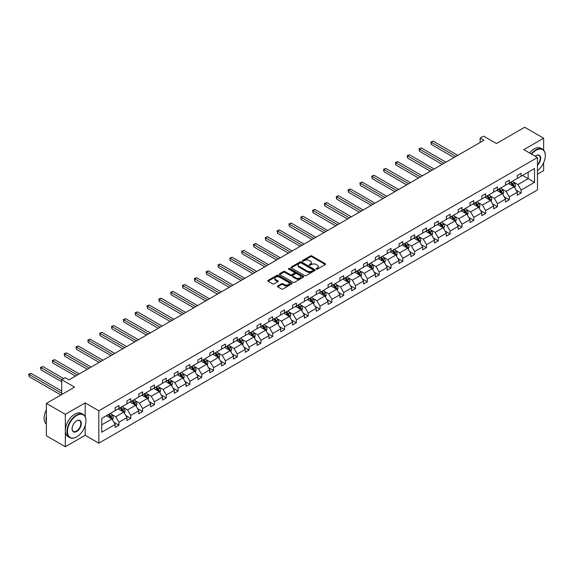 <?xml version="1.0" encoding="UTF-8"?>
<svg xmlns="http://www.w3.org/2000/svg" width="574" height="574" viewBox="0 0 574 574"><rect width="100%" height="100%" fill="white"/><g stroke="black" fill="none" stroke-linecap="round" stroke-linejoin="round"><path stroke-width="0.86" d="M316.331 269.106A0.739 0.423 0 0 0 317.379 269.106L325.286 264.542A1.055 0.61 0 0 0 325.594 264.112A1.055 0.61 0 0 0 325.286 263.681L311.89 255.947A1.055 0.61 0 0 0 310.398 255.947L302.491 260.517A0.739 0.423 0 0 0 303.531 261.113L304.557 260.524A3.365 1.944 0 0 1 309.321 260.524L310.434 261.17A3.365 1.944 0 0 1 311.424 262.548A3.365 1.944 0 0 1 310.434 263.918L309.415 264.514A0.739 0.423 0 0 0 310.455 265.109L311.481 264.521A3.365 1.944 0 0 1 316.238 264.521L317.357 265.166A3.365 1.944 0 0 1 318.348 266.544A3.365 1.944 0 0 1 317.357 267.914L316.331 268.503A0.739 0.423 0 0 0 316.331 269.106L316.331 268.503M543.635 150.13L543.635 138.205L524.679 127.263L496.467 143.543L483.581 136.103L480.129 138.097L480.129 142.474M537.451 174.166L543.635 170.6L543.635 162.707M85.167 416.631L85.167 402.898L65.336 414.342L65.336 446.737L46.379 435.795L46.379 403.4L74.591 387.113L61.698 379.672L61.698 394.56M65.336 414.342L46.379 403.4M277.723 285.938A1.055 0.61 0 0 0 277.421 286.369A1.055 0.61 0 0 0 277.723 286.799L281.482 288.973A1.055 0.61 0 0 0 282.975 288.973L291.757 283.9A1.055 0.61 0 0 0 292.066 283.47A1.055 0.61 0 0 0 291.757 283.039L278.361 275.305A1.055 0.61 0 0 0 276.869 275.305L268.087 280.377A1.055 0.61 0 0 0 267.778 280.808A1.055 0.61 0 0 0 268.087 281.238L272.628 283.857A1.055 0.61 0 0 0 274.114 283.857L277.873 281.691A1.055 0.61 0 0 0 278.182 281.26A1.055 0.61 0 0 0 277.873 280.829L275.62 279.531A2.813 1.629 0 0 1 274.803 278.376A2.813 1.629 0 0 1 276.539 276.876A2.813 1.629 0 0 1 279.603 277.228L288.428 282.322A2.813 1.629 0 0 1 289.253 283.47A2.813 1.629 0 0 1 287.509 284.969A2.813 1.629 0 0 1 284.446 284.618L282.975 283.771A1.055 0.61 0 0 0 281.482 283.771L277.723 285.938L277.723 286.799M61.698 379.672L65.149 377.685L68.937 379.873L483.918 140.286L480.129 138.097M85.167 402.898L98.814 410.776L537.451 157.534L537.451 189.929L98.814 443.171L98.814 410.776M543.635 138.205L523.804 149.649L537.451 157.534M304.629 275.606A1.055 0.61 0 0 0 306.121 275.606L314.904 270.533A1.055 0.61 0 0 0 315.212 270.11A1.055 0.61 0 0 0 314.904 269.68L301.508 261.945A1.055 0.61 0 0 0 300.015 261.945L291.233 267.01A1.055 0.61 0 0 0 290.925 267.441A1.055 0.61 0 0 0 291.233 267.871L304.629 275.606M288.959 269.271A0.739 0.423 0 0 1 289.712 269.371L289.712 268.496L303.33 276.359A1.055 0.61 0 0 1 303.639 276.79A1.055 0.61 0 0 1 303.33 277.22L294.548 282.286A1.055 0.61 0 0 1 293.056 282.286L279.66 274.551L279.66 273.698A1.055 0.61 0 0 0 279.351 274.128A1.055 0.61 0 0 0 279.66 274.551M279.66 273.698L283.42 271.524A1.055 0.61 0 0 1 284.905 271.524L290.344 274.659A1.055 0.61 0 0 0 291.829 274.659L294.326 273.224A1.055 0.61 0 0 0 294.634 272.793A1.055 0.61 0 0 0 294.326 272.363L288.665 269.098A0.739 0.423 0 0 1 289.712 268.496M101.734 418.374L115.152 410.625L115.152 407.691L118.947 405.502L118.947 408.437L126.983 403.795L126.983 400.86L130.772 398.672L130.772 401.606L138.808 396.964L138.808 394.029L142.603 391.841L142.603 394.776L150.639 390.133L150.639 387.206L154.428 385.018L154.428 387.945L162.471 383.31L162.471 380.375L166.259 378.187L166.259 381.122L174.295 376.479L174.295 373.545L178.091 371.356L178.091 374.291L186.127 369.649L186.127 366.714L189.915 364.526L189.915 367.46L197.951 362.818L197.951 359.891L201.747 357.695L201.747 360.63L209.783 355.995L209.783 353.06L213.571 350.872L213.571 353.799L221.607 349.164L221.607 346.23L225.403 344.041L225.403 346.976L233.439 342.334L233.439 339.399L237.227 337.211L237.227 340.145L245.27 335.503L245.27 332.568L249.059 330.38L249.059 333.315L257.095 328.672L257.095 325.745L260.883 323.549L260.883 326.484L268.926 321.849L268.926 318.914L272.715 316.726L272.715 319.653L280.751 315.018L280.751 312.084L284.546 309.895L284.546 312.83L292.582 308.188L292.582 305.253L296.371 303.065L296.371 305.999L304.407 301.357L304.407 298.423L308.202 296.234L308.202 299.169L316.238 294.527L316.238 291.599L320.027 289.411L320.027 292.338L328.063 287.703L328.063 284.769L331.858 282.58L331.858 285.515L339.894 280.873L339.894 277.938L343.683 275.75L343.683 278.684L351.726 274.042L351.726 271.107L355.514 268.919L355.514 271.854L363.55 267.211L363.55 264.277L367.346 262.088L367.346 265.023L375.382 260.381L375.382 257.453L379.17 255.265L379.17 258.192L387.206 253.557L387.206 250.623L391.002 248.434L391.002 251.369L399.038 246.727L399.038 243.792L402.826 241.604L402.826 244.538L410.862 239.896L410.862 236.962L414.658 234.773L414.658 237.708L422.694 233.066L422.694 230.131L426.482 227.943L426.482 230.877L434.525 226.235L434.525 223.308L438.314 221.119L438.314 224.047L446.35 219.412L446.35 216.477L450.145 214.289L450.145 217.223L458.181 212.581L458.181 209.646L461.97 207.458L461.97 210.393L470.006 205.75L470.006 202.816L473.801 200.627L473.801 203.562L481.837 198.92L481.837 195.992L485.626 193.797L485.626 196.731L493.662 192.096L493.662 189.162L497.457 186.973L497.457 189.901L505.493 185.266L505.493 182.331L509.281 180.143L509.281 183.077L517.325 178.435L517.325 175.501L521.113 173.312L521.113 176.247L534.53 168.498L534.53 182.331L521.113 190.08L521.113 193.015L517.325 195.203L517.325 192.268L509.281 196.911L509.281 199.838L505.493 202.034L505.493 199.099L497.457 203.734L497.457 206.669L493.662 208.857L493.662 205.93L485.626 210.565L485.626 213.499L481.837 215.688L481.837 212.753L473.801 217.395L473.801 220.33L470.006 222.518L470.006 219.584L461.97 224.226L461.97 227.161L458.181 229.349L458.181 226.414L450.145 231.057L450.145 233.984L446.35 236.179L446.35 233.245L438.314 237.88L438.314 240.815L434.525 243.003L434.525 240.076L426.482 244.711L426.482 247.645L422.694 249.834L422.694 246.899L414.658 251.541L414.658 254.476L410.862 256.664L410.862 253.73L402.826 258.372L402.826 261.306L399.038 263.495L399.038 260.56L391.002 265.202L391.002 268.13L387.206 270.318L387.206 267.391L379.17 272.026L379.17 274.96L375.382 277.149L375.382 274.214L367.346 278.856L367.346 281.791L363.55 283.979L363.55 281.045L355.514 285.687L355.514 288.622L351.726 290.81L351.726 287.875L343.683 292.518L343.683 295.452L339.894 297.641L339.894 294.706L331.858 299.348L331.858 302.276L328.063 304.464L328.063 301.537L320.027 306.172L320.027 309.106L316.238 311.295L316.238 308.36L308.202 313.002L308.202 315.937L304.407 318.125L304.407 315.191L296.371 319.833L296.371 322.767L292.582 324.956L292.582 322.021L284.546 326.663L284.546 329.598L280.751 331.786L280.751 328.852L272.715 333.494L272.715 336.421L268.926 338.61L268.926 335.682L260.883 340.317L260.883 343.252L257.095 345.44L257.095 342.506L249.059 347.148L249.059 350.083L245.27 352.271L245.27 349.336L237.227 353.979L237.227 356.913L233.439 359.102L233.439 356.167L225.403 360.809L225.403 363.737L221.607 365.932L221.607 362.998L213.571 367.633L213.571 370.567L209.783 372.756L209.783 369.828L201.747 374.463L201.747 377.398L197.951 379.586L197.951 376.652L189.915 381.294L189.915 384.228L186.127 386.417L186.127 383.482L178.091 388.124L178.091 391.059L174.295 393.247L174.295 390.313L166.259 394.955L166.259 397.882L162.471 400.071L162.471 397.143L154.428 401.778L154.428 404.713L150.639 406.901L150.639 403.967L142.603 408.609L142.603 411.544L138.808 413.732L138.808 410.797L130.772 415.44L130.772 418.374L126.983 420.563L126.983 417.628L118.947 422.27L118.947 425.205L115.152 427.393L115.152 424.459L101.734 432.208L101.734 418.374M118.187 408.875L123.797 412.11L115.761 416.753L111.37 414.22M115.761 416.753L118.947 422.27M123.797 412.11L126.983 417.628M115.152 409.922L115.761 410.274L118.947 408.437M130.018 402.044L135.629 405.28L127.586 409.922L123.202 407.389M127.586 409.922L130.772 415.44M135.629 405.28L138.808 410.797M126.983 403.091L127.586 403.443L130.772 401.606M141.843 395.213L147.453 398.456L139.417 403.091L135.026 400.559M139.417 403.091L142.603 408.609M147.453 398.456L150.639 403.967M138.808 396.268L139.417 396.612L142.603 394.776M153.674 388.383L159.285 391.626L151.249 396.268L146.858 393.735M151.249 396.268L154.428 401.778M159.285 391.626L162.471 397.143M150.639 389.437L151.249 389.789L154.428 387.945M165.499 381.559L171.109 384.795L163.073 389.437L158.682 386.905M163.073 389.437L166.259 394.955M171.109 384.795L174.295 390.313M162.471 382.607L163.073 382.958L166.259 381.122M177.33 374.729L182.941 377.965L174.905 382.607L170.514 380.074M174.905 382.607L178.091 388.124M182.941 377.965L186.127 383.482M174.295 375.776L174.905 376.128L178.091 374.291M189.155 367.898L194.765 371.141L186.729 375.776L182.345 373.244M186.729 375.776L189.915 381.294M194.765 371.141L197.951 376.652M186.127 368.946L186.729 369.297L189.915 367.46M200.986 361.068L206.597 364.311L198.561 368.946L194.17 366.413M198.561 368.946L201.747 374.463M206.597 364.311L209.783 369.828M197.951 362.122L198.561 362.467L201.747 360.63M212.818 354.237L218.429 357.48L210.385 362.122L206.001 359.589M210.385 362.122L213.571 367.633M218.429 357.48L221.607 362.998M209.783 355.292L210.385 355.643L213.571 353.799M224.642 347.413L230.253 350.649L222.217 355.292L217.826 352.759M222.217 355.292L225.403 360.809M230.253 350.649L233.439 356.167M221.607 348.461L222.217 348.813L225.403 346.976M236.474 340.583L242.084 343.819L234.048 348.461L229.657 345.928M234.048 348.461L237.227 353.979M242.084 343.819L245.27 349.336M233.439 341.63L234.048 341.982L237.227 340.145M248.298 333.752L253.909 336.995L245.873 341.63L241.482 339.098M245.873 341.63L249.059 347.148M253.909 336.995L257.095 342.506M245.27 334.807L245.873 335.151L249.059 333.315M260.13 326.922L265.74 330.165L257.704 334.807L253.313 332.267M257.704 334.807L260.883 340.317M265.74 330.165L268.926 335.682M257.095 327.976L257.704 328.328L260.883 326.484M271.954 320.098L277.565 323.334L269.529 327.976L265.145 325.444M269.529 327.976L272.715 333.494M277.565 323.334L280.751 328.852M268.926 321.146L269.529 321.497L272.715 319.653M283.786 313.268L289.396 316.504L281.36 321.146L276.969 318.613M281.36 321.146L284.546 326.663M289.396 316.504L292.582 322.021M280.751 314.315L281.36 314.667L284.546 312.83M295.61 306.437L301.228 309.673L293.185 314.315L288.801 311.782M293.185 314.315L296.371 319.833M301.228 309.673L304.407 315.191M292.582 307.485L293.185 307.836L296.371 305.999M307.442 299.606L313.052 302.85L305.016 307.485L300.625 304.952M305.016 307.485L308.202 313.002M313.052 302.85L316.238 308.36M304.407 300.661L305.016 301.006L308.202 299.169M319.273 292.776L324.884 296.019L316.841 300.661L312.457 298.121M316.841 300.661L320.027 306.172M324.884 296.019L328.063 301.537M316.238 293.831L316.841 294.182L320.027 292.338M331.098 285.952L336.708 289.188L328.672 293.831L324.281 291.298M328.672 293.831L331.858 299.348M336.708 289.188L339.894 294.706M328.063 287L328.672 287.352L331.858 285.515M342.929 279.122L348.54 282.358L340.504 287L336.113 284.467M340.504 287L343.683 292.518M348.54 282.358L351.726 287.875M339.894 280.169L340.504 280.521L343.683 278.684M354.754 272.291L360.364 275.527L352.328 280.169L347.937 277.637M352.328 280.169L355.514 285.687M360.364 275.527L363.55 281.045M351.726 273.339L352.328 273.69L355.514 271.854M366.585 265.461L372.196 268.704L364.16 273.339L359.769 270.806M364.16 273.339L367.346 278.856M372.196 268.704L375.382 274.214M363.55 266.515L364.16 266.86L367.346 265.023M378.409 258.63L384.02 261.873L375.984 266.515L371.6 263.975M375.984 266.515L379.17 272.026M384.02 261.873L387.206 267.391M375.382 259.685L375.984 260.036L379.17 258.192M390.241 251.807L395.852 255.043L387.816 259.685L383.425 257.152M387.816 259.685L391.002 265.202M395.852 255.043L399.038 260.56M387.206 252.854L387.816 253.206L391.002 251.369M402.073 244.976L407.684 248.212L399.64 252.854L395.256 250.321M399.64 252.854L402.826 258.372M407.684 248.212L410.862 253.73M399.038 246.024L399.64 246.375L402.826 244.538M413.897 238.145L419.508 241.389L411.472 246.024L407.081 243.491M411.472 246.024L414.658 251.541M419.508 241.389L422.694 246.899M410.862 239.193L411.472 239.545L414.658 237.708M425.729 231.315L431.339 234.558L423.303 239.193L418.912 236.66M423.303 239.193L426.482 244.711M431.339 234.558L434.525 240.076M422.694 232.37L423.303 232.714L426.482 230.877M437.553 224.484L443.164 227.727L435.128 232.37L430.737 229.837M435.128 232.37L438.314 237.88M443.164 227.727L446.35 233.245M434.525 225.539L435.128 225.891L438.314 224.047M449.385 217.661L454.995 220.897L446.959 225.539L442.568 223.006M446.959 225.539L450.145 231.057M454.995 220.897L458.181 226.414M446.35 218.708L446.959 219.06L450.145 217.223M461.209 210.83L466.82 214.066L458.784 218.708L454.4 216.176M458.784 218.708L461.97 224.226M466.82 214.066L470.006 219.584M458.181 211.878L458.784 212.229L461.97 210.393M473.041 204L478.651 207.243L470.615 211.878L466.224 209.345M470.615 211.878L473.801 217.395M478.651 207.243L481.837 212.753M470.006 205.054L470.615 205.399L473.801 203.562M484.872 197.169L490.483 200.412L482.44 205.054L478.056 202.514M482.44 205.054L485.626 210.565M490.483 200.412L493.662 205.93M481.837 198.224L482.44 198.575L485.626 196.731M496.697 190.346L502.307 193.582L494.271 198.224L489.88 195.691M494.271 198.224L497.457 203.734M502.307 193.582L505.493 199.099M493.662 191.393L494.271 191.745L497.457 189.901M508.528 183.515L514.139 186.751L506.096 191.393L501.712 188.86M506.096 191.393L509.281 196.911M514.139 186.751L517.325 192.268M505.493 184.563L506.096 184.914L509.281 183.077M522.555 175.414L528.166 178.65L517.927 184.563L513.536 182.03M517.927 184.563L521.113 190.08M534.53 182.331L528.166 178.65L528.166 172.171L534.53 168.498M65.336 446.737L85.167 435.293L98.814 443.171M517.325 177.732L517.927 178.083L521.113 176.247M101.734 424.853L111.966 418.941L106.355 415.705M111.966 418.941L115.152 424.459M516.069 190.102L521.113 193.015M504.245 196.932L509.281 199.838M492.413 203.763L497.457 206.669M480.582 210.586L485.626 213.499M468.757 217.417L473.801 220.33M456.926 224.247L461.97 227.161M445.101 231.078L450.145 233.984M433.27 237.909L438.314 240.815M421.445 244.732L426.482 247.645M409.614 251.563L414.658 254.476M397.789 258.393L402.826 261.306M385.958 265.224L391.002 268.13M374.126 272.047L379.17 274.96M362.302 278.878L367.346 281.791M350.47 285.709L355.514 288.622M338.646 292.539L343.683 295.452M326.814 299.37L331.858 302.276M314.99 306.193L320.027 309.106M303.158 313.024L308.202 315.937M291.327 319.854L296.371 322.767M279.502 326.685L284.546 329.598M267.671 333.516L272.715 336.421M255.846 340.339L260.883 343.252M244.015 347.17L249.059 350.083M232.19 354L237.227 356.913M220.359 360.831L225.403 363.737M208.527 367.661L213.571 370.567M196.703 374.485L201.747 377.398M184.871 381.315L189.915 384.228M173.047 388.146L178.091 391.059M161.215 394.977L166.259 397.882M149.391 401.8L154.428 404.713M137.559 408.631L142.603 411.544M125.735 415.461L130.772 418.374M113.903 422.292L118.947 425.205M85.167 435.293L85.167 425.621M316.626 269.213L317.357 268.79A3.365 1.944 0 0 0 318.348 267.419L318.348 266.544M311.424 262.548L311.424 263.423A3.365 1.944 0 0 1 310.434 264.793L309.709 265.217M325.286 263.681L325.286 264.542L311.89 256.822A1.055 0.61 0 0 0 310.398 256.822L302.785 261.22M314.889 270.548L301.508 262.82A1.055 0.61 0 0 0 300.015 262.82L291.248 267.879L291.233 267.01M313.038 270.411A0.739 0.423 0 0 0 313.038 269.809L301.285 263.014A0.739 0.423 0 0 0 300.238 263.014L299.162 263.638A3.365 1.944 0 0 0 298.171 265.016A3.365 1.944 0 0 0 299.162 266.393L307.198 271.028A3.365 1.944 0 0 0 311.962 271.028L313.038 270.411L313.038 271.287A0.739 0.423 0 0 0 313.261 270.985L313.261 270.11M298.171 265.016L298.171 265.891A3.365 1.944 0 0 0 299.162 267.269L299.162 266.393M313.038 271.287L311.962 271.904A3.365 1.944 0 0 1 307.198 271.904L299.162 267.269M279.674 274.566L283.42 272.399L283.42 271.524M294.634 272.793L294.634 273.669A1.055 0.61 0 0 1 294.326 274.099L291.829 275.534A1.055 0.61 0 0 1 290.344 275.534L284.905 272.399A1.055 0.61 0 0 0 283.42 272.399M289.712 269.371L303.316 277.228M295.976 277.916A2.813 1.629 0 0 0 299.047 278.268A2.813 1.629 0 0 0 300.783 276.768A2.813 1.629 0 0 0 299.958 275.62L296.851 273.827A1.055 0.61 0 0 0 295.366 273.827L292.869 275.262A1.055 0.61 0 0 0 292.561 275.692A1.055 0.61 0 0 0 292.869 276.123L295.976 277.916L295.976 278.792A2.813 1.629 0 0 0 299.047 279.143A2.813 1.629 0 0 0 300.783 277.644L300.783 276.768M292.561 275.692L292.561 276.568A1.055 0.61 0 0 0 292.869 276.998L292.869 276.123M295.976 278.792L292.869 276.998M289.253 283.47L289.253 284.345A2.813 1.629 0 0 1 287.509 285.845A2.813 1.629 0 0 1 284.446 285.493L282.975 284.647A1.055 0.61 0 0 0 281.482 284.647L277.737 286.806M274.803 278.376L274.803 279.251A2.813 1.629 0 0 0 275.62 280.406L275.62 279.531M277.859 281.698L275.62 280.406M291.743 283.908L278.361 276.18A1.055 0.61 0 0 0 276.869 276.18L268.101 281.246M514.713 187.748L515.409 185.739A2.841 1.643 -120 0 0 514.505 183.314L512.804 181.047M509.748 184.218L509.009 183.235M457.801 155.367L433.183 141.154L431.282 142.244L431.282 144.433L454.005 157.556M513.716 186.507L513.874 185.861A2.841 1.643 -120 0 0 513.063 184.146L511.362 181.879M510.652 182.288L512.525 184.785A1.449 0.832 60 0 1 512.783 185.23L513.874 185.861M510.451 182.403L512.151 184.677A2.841 1.643 60 0 1 512.862 186.019M431.282 144.433L430.866 142.008L455.907 156.458M430.866 142.008L433.183 141.154M537.451 170.715A13.08 7.555 120 0 0 545.3 155.626A13.08 7.555 120 0 0 536.051 150.288A13.08 7.555 120 0 0 531.61 154.162M531.215 153.932A13.403 7.742 -60 0 1 535.822 149.893A13.403 7.742 -60 0 1 542.523 149.226A13.403 7.742 -60 0 1 545.3 155.367A13.403 7.742 -60 0 1 545.3 155.497M535.183 156.221A6.544 3.774 -60 0 1 536.051 155.626L536.051 155.626A6.544 3.774 -60 0 1 540.622 157.513A6.544 3.774 -60 0 1 537.451 165.247M529.551 152.971A13.403 7.742 -60 0 1 534.157 148.931A13.403 7.742 -60 0 1 540.859 148.264L542.523 149.226M537.451 164.609A6.221 3.588 120 0 0 538.929 155.454A6.221 3.588 120 0 0 535.937 155.698M76.486 436.979L76.708 436.843A13.08 7.555 120 0 0 85.964 420.821A13.08 7.555 120 0 0 76.708 415.483A13.08 7.555 120 0 0 67.459 431.505A13.08 7.555 120 0 0 76.708 436.843L76.486 436.979A13.403 7.742 -60 0 1 69.784 437.639A13.403 7.742 -60 0 1 67.725 426.898A13.403 7.742 -60 0 1 76.486 415.088A13.403 7.742 -60 0 1 83.187 414.428A13.403 7.742 -60 0 1 85.964 420.563A13.403 7.742 -60 0 1 85.964 420.692M76.708 431.505A6.544 3.774 -60 0 1 72.087 428.835A6.544 3.774 -60 0 1 76.708 420.821L76.708 420.821A6.544 3.774 -60 0 1 81.336 423.497A6.544 3.774 -60 0 1 76.708 431.505M72.087 428.699A6.221 3.588 120 0 0 73.372 431.418A6.221 3.588 120 0 0 76.486 431.11A6.221 3.588 120 0 0 80.547 425.628A6.221 3.588 120 0 0 79.592 420.649A6.221 3.588 120 0 0 76.593 420.893M69.784 437.639L68.112 436.678A13.403 7.742 -60 0 1 66.06 425.937A13.403 7.742 -60 0 1 74.814 414.127A13.403 7.742 -60 0 1 81.515 413.459L83.187 414.428M46.379 422.227A13.403 7.742 -60 0 1 46.379 416.093M46.379 424.086A13.403 7.742 -60 0 1 46.379 409.858M502.881 194.579L503.585 192.563A2.841 1.643 -120 0 0 502.673 190.145L500.973 187.87M497.916 191.049L497.184 190.066M445.969 162.191L421.352 147.977L419.458 149.075L419.458 151.263L442.181 164.379M501.891 193.338L502.049 192.685A2.841 1.643 -120 0 0 501.231 190.977L499.531 188.703M498.82 189.119L500.693 191.616A1.449 0.832 60 0 1 500.959 192.06L502.049 192.685M498.619 189.233L500.327 191.501A2.841 1.643 60 0 1 501.03 192.842M419.458 151.263L419.042 148.831L444.075 163.289M419.042 148.831L421.352 147.977M491.057 201.409L491.753 199.393A2.841 1.643 -120 0 0 490.849 196.975L489.141 194.701M486.092 197.879L485.353 196.889M434.145 169.021L409.52 154.808L407.626 155.906L407.626 158.094L430.349 171.21M490.06 200.168L490.218 199.515A2.841 1.643 -120 0 0 489.407 197.808L487.706 195.533M486.989 195.942L488.869 198.446A1.449 0.832 60 0 1 489.127 198.884L490.218 199.515M486.795 196.057L488.496 198.331A2.841 1.643 60 0 1 489.206 199.673M407.626 158.094L407.21 155.662L432.244 170.119M407.21 155.662L409.52 154.808M479.225 208.24L479.921 206.224A2.841 1.643 -120 0 0 479.017 203.806L477.317 201.531M474.26 204.703L473.521 203.72M422.313 175.852L397.696 161.638L395.802 162.729L395.802 164.925L418.525 178.04M478.235 206.999L478.393 206.346A2.841 1.643 -120 0 0 477.575 204.638L475.875 202.364M475.164 202.773L477.037 205.277A1.449 0.832 60 0 1 477.303 205.714L478.393 206.346M474.963 202.887L476.664 205.162A2.841 1.643 60 0 1 477.374 206.504M395.802 164.925L395.386 162.492L420.419 176.95M395.386 162.492L397.696 161.638M467.401 215.063L468.097 213.054A2.841 1.643 -120 0 0 467.193 210.636L465.485 208.362M462.436 211.533L461.697 210.55M410.489 182.683L385.864 168.469L383.97 169.56L383.97 171.748L406.693 184.871M466.404 213.829L466.562 213.176A2.841 1.643 -120 0 0 465.751 211.462L464.043 209.194M463.333 209.603L465.205 212.107A1.449 0.832 60 0 1 465.471 212.545L466.562 213.176M463.139 209.718L464.84 211.993A2.841 1.643 60 0 1 465.55 213.334M383.97 171.748L383.554 169.323L408.588 183.773M383.554 169.323L385.864 168.469M455.569 221.894L456.265 219.885A2.841 1.643 -120 0 0 455.361 217.46L453.661 215.193M450.604 218.364L449.865 217.381M398.657 189.513L374.04 175.3L372.139 176.39L372.139 178.579L394.869 191.702M454.572 220.653L454.737 220A2.841 1.643 -120 0 0 453.919 218.292L452.219 216.025M451.508 216.434L453.381 218.931A1.449 0.832 60 0 1 453.639 219.376L454.737 220M451.308 216.549L453.008 218.816A2.841 1.643 60 0 1 453.718 220.165M372.139 178.579L371.722 176.153L396.763 190.604M371.722 176.153L374.04 175.3M443.745 228.725L444.441 226.708A2.841 1.643 -120 0 0 443.53 224.291L441.829 222.016M438.78 225.195L438.041 224.204M386.826 196.337L362.208 182.123L360.314 183.221L360.314 185.409L383.037 198.525M442.748 227.483L442.906 226.83A2.841 1.643 -120 0 0 442.095 225.123L440.387 222.848M439.677 223.264L441.55 225.761A1.449 0.832 60 0 1 441.815 226.199L442.906 226.83M439.483 223.379L441.184 225.647A2.841 1.643 60 0 1 441.887 226.988M360.314 185.409L359.898 182.977L384.932 197.434M359.898 182.977L362.208 182.123M431.913 235.555L432.609 233.539A2.841 1.643 -120 0 0 431.705 231.121L430.005 228.847M426.948 232.025L426.209 231.035M375.001 203.167L350.384 188.954L348.483 190.051L348.483 192.24L371.206 205.356M430.916 234.314L431.074 233.661A2.841 1.643 -120 0 0 430.263 231.953L428.563 229.679M427.852 230.088L429.725 232.592A1.449 0.832 60 0 1 429.983 233.03L431.074 233.661M427.652 230.203L429.352 232.477A2.841 1.643 60 0 1 430.062 233.819M348.483 192.24L348.066 189.807L373.107 204.265M348.066 189.807L350.384 188.954M420.082 242.386L420.785 240.37A2.841 1.643 -120 0 0 419.874 237.952L418.173 235.677M415.117 238.849L414.385 237.866M363.17 209.998L338.552 195.784L336.658 196.875L336.658 199.07L359.381 212.186M419.092 241.145L419.25 240.492A2.841 1.643 -120 0 0 418.432 238.784L416.731 236.51M416.021 236.918L417.894 239.423A1.449 0.832 60 0 1 418.159 239.86L419.25 240.492M415.82 237.033L417.528 239.308A2.841 1.643 60 0 1 418.231 240.649M336.658 199.07L336.242 196.638L361.276 211.089M336.242 196.638L338.552 195.784M408.257 249.209L408.953 247.2A2.841 1.643 -120 0 0 408.049 244.782L406.342 242.508M403.292 245.679L402.553 244.696M351.345 216.828L326.721 202.615L324.827 203.705L324.827 205.894L347.55 219.017M407.26 247.975L407.418 247.322A2.841 1.643 -120 0 0 406.607 245.607L404.907 243.34M404.189 243.749L406.069 246.253A1.449 0.832 60 0 1 406.327 246.691L407.418 247.322M403.996 243.864L405.696 246.138A2.841 1.643 60 0 1 406.406 247.48M324.827 205.894L324.41 203.469L349.451 217.919M324.41 203.469L326.721 202.615M396.426 256.04L397.129 254.031A2.841 1.643 -120 0 0 396.218 251.606L394.517 249.338M391.461 252.51L390.722 251.527M339.514 223.659L314.896 209.438L313.002 210.536L313.002 212.724L335.725 225.847M395.436 254.799L395.594 254.146A2.841 1.643 -120 0 0 394.776 252.438L393.075 250.171M392.365 250.58L394.238 253.077A1.449 0.832 60 0 1 394.503 253.521L395.594 254.146M392.164 250.695L393.872 252.962A2.841 1.643 60 0 1 394.575 254.304M313.002 212.724L312.586 210.292L337.62 224.75M312.586 210.292L314.896 209.438M384.602 262.87L385.298 260.854A2.841 1.643 -120 0 0 384.393 258.436L382.686 256.162M379.636 259.34L378.897 258.35M327.689 230.483L303.065 216.269L301.171 217.367L301.171 219.555L323.894 232.671M383.604 261.629L383.762 260.976A2.841 1.643 -120 0 0 382.951 259.269L381.251 256.994M380.533 257.41L382.406 259.907A1.449 0.832 60 0 1 382.671 260.345L383.762 260.976M380.34 257.525L382.04 259.792A2.841 1.643 60 0 1 382.75 261.134M301.171 219.555L300.754 217.123L325.788 231.58M300.754 217.123L303.065 216.269M372.77 269.701L373.466 267.685A2.841 1.643 -120 0 0 372.562 265.267L370.861 262.992M367.805 266.171L367.066 265.181M315.858 237.313L291.24 223.099L289.346 224.197L289.346 226.386L312.069 239.502M371.773 268.46L371.938 267.807A2.841 1.643 -120 0 0 371.12 266.099L369.419 263.825M368.709 264.234L370.582 266.738A1.449 0.832 60 0 1 370.847 267.175L371.938 267.807M368.508 264.349L370.208 266.623A2.841 1.643 60 0 1 370.919 267.965M289.346 226.386L288.923 223.953L313.964 238.411M288.923 223.953L291.24 223.099M360.946 276.532L361.642 274.516A2.841 1.643 -120 0 0 360.73 272.098L359.03 269.823M355.98 272.994L355.241 272.011M304.026 244.144L279.409 229.93L277.515 231.021L277.515 233.209L300.238 246.332M359.948 275.29L360.106 274.637A2.841 1.643 -120 0 0 359.295 272.93L357.588 270.655M356.877 271.064L358.75 273.568A1.449 0.832 60 0 1 359.015 274.006L360.106 274.637M356.684 271.179L358.384 273.454A2.841 1.643 60 0 1 359.094 274.795M277.515 233.209L277.099 230.784L302.132 245.234M277.099 230.784L279.409 229.93M349.114 283.355L349.81 281.346A2.841 1.643 -120 0 0 348.906 278.921L347.205 276.654M344.149 279.825L343.41 278.842M292.202 250.974L267.584 236.761L265.683 237.851L265.683 240.04L288.413 253.163M348.117 282.121L348.274 281.468A2.841 1.643 -120 0 0 347.464 279.753L345.763 277.486M345.053 277.895L346.926 280.399A1.449 0.832 60 0 1 347.184 280.837L348.274 281.468M344.852 278.01L346.553 280.284A2.841 1.643 60 0 1 347.263 281.626M265.683 240.04L265.267 237.614L290.308 252.065M265.267 237.614L267.584 236.761M337.29 290.186L337.986 288.17A2.841 1.643 -120 0 0 337.074 285.752L335.374 283.484M332.324 286.656L331.585 285.673M280.37 257.798L255.753 243.584L253.859 244.682L253.859 246.87L276.582 259.993M336.292 288.944L336.45 288.292A2.841 1.643 -120 0 0 335.639 286.584L333.932 284.309M333.221 284.726L335.094 287.222A1.449 0.832 60 0 1 335.359 287.667L336.45 288.292M333.02 284.84L334.728 287.108A2.841 1.643 60 0 1 335.431 288.449M253.859 246.87L253.443 244.438L278.476 258.896M253.443 244.438L255.753 243.584M325.458 297.016L326.154 295A2.841 1.643 -120 0 0 325.25 292.582L323.542 290.308M320.493 293.486L319.754 292.496M268.546 264.628L243.921 250.415L242.027 251.512L242.027 253.701L264.75 266.817M324.461 295.775L324.619 295.122A2.841 1.643 -120 0 0 323.808 293.414L322.107 291.14M321.39 291.556L323.27 294.053A1.449 0.832 60 0 1 323.528 294.491L324.619 295.122M321.196 291.664L322.897 293.938A2.841 1.643 60 0 1 323.607 295.28M242.027 253.701L241.611 251.268L266.652 265.726M241.611 251.268L243.921 250.415M313.626 303.847L314.33 301.831A2.841 1.643 -120 0 0 313.418 299.413L311.718 297.138M308.661 300.317L307.929 299.327M256.714 271.459L232.097 257.245L230.203 258.343L230.203 260.531L252.926 273.647M312.636 302.606L312.794 301.953A2.841 1.643 -120 0 0 311.976 300.245L310.276 297.971M309.565 298.38L311.438 300.884A1.449 0.832 60 0 1 311.704 301.321L312.794 301.953M309.364 298.494L311.072 300.769A2.841 1.643 60 0 1 311.775 302.111M230.203 260.531L229.787 258.099L254.82 272.557M229.787 258.099L232.097 257.245M301.802 310.678L302.498 308.661A2.841 1.643 -120 0 0 301.594 306.243L299.886 303.969M296.837 307.14L296.098 306.157M244.89 278.29L220.265 264.076L218.371 265.166L218.371 267.355L241.094 280.478M300.805 309.436L300.963 308.783A2.841 1.643 -120 0 0 300.152 307.076L298.451 304.801M297.734 305.21L299.606 307.714A1.449 0.832 60 0 1 299.872 308.152L300.963 308.783M297.54 305.325L299.241 307.599A2.841 1.643 60 0 1 299.951 308.941M218.371 267.355L217.955 264.93L242.989 279.38M217.955 264.93L220.265 264.076M289.97 317.501L290.666 315.492A2.841 1.643 -120 0 0 289.762 313.067L288.062 310.799M285.005 313.971L284.266 312.988M233.058 285.12L208.441 270.906L206.547 271.997L206.547 274.185L229.27 287.309M288.973 316.26L289.138 315.614A2.841 1.643 -120 0 0 288.32 313.899L286.62 311.632M285.909 312.041L287.782 314.538A1.449 0.832 60 0 1 288.048 314.983L289.138 315.614M285.709 312.156L287.409 314.43A2.841 1.643 60 0 1 288.119 315.772M206.547 274.185L206.123 271.76L231.164 286.211M206.123 271.76L208.441 270.906M278.146 324.332L278.842 322.315A2.841 1.643 -120 0 0 277.931 319.897L276.23 317.623M273.181 320.801L272.442 319.818M221.234 291.944L196.609 277.73L194.715 278.828L194.715 281.016L217.438 294.132M277.149 323.09L277.307 322.437A2.841 1.643 -120 0 0 276.496 320.73L274.788 318.455M274.078 318.871L275.951 321.368A1.449 0.832 60 0 1 276.216 321.813L277.307 322.437M273.884 318.986L275.585 321.253A2.841 1.643 60 0 1 276.295 322.595M194.715 281.016L194.299 278.584L219.333 293.041M194.299 278.584L196.609 277.73M266.314 331.162L267.01 329.146A2.841 1.643 -120 0 0 266.106 326.728L264.406 324.454M261.349 327.632L260.61 326.642M209.402 298.774L184.785 284.561L182.884 285.658L182.884 287.847L205.614 300.963M265.317 329.921L265.475 329.268A2.841 1.643 -120 0 0 264.664 327.56L262.964 325.286M262.253 325.695L264.126 328.199A1.449 0.832 60 0 1 264.384 328.637L265.475 329.268M262.053 325.81L263.753 328.084A2.841 1.643 60 0 1 264.463 329.426M182.884 287.847L182.467 285.414L207.508 299.872M182.467 285.414L184.785 284.561M254.49 337.993L255.186 335.977A2.841 1.643 -120 0 0 254.275 333.559L252.574 331.284M249.525 334.455L248.786 333.472M197.571 305.605L172.953 291.391L171.059 292.482L171.059 294.677L193.782 307.793M253.493 336.751L253.651 336.099A2.841 1.643 -120 0 0 252.84 334.391L251.132 332.116M250.422 332.525L252.295 335.029A1.449 0.832 60 0 1 252.56 335.467L253.651 336.099M250.221 332.64L251.929 334.915A2.841 1.643 60 0 1 252.632 336.256M171.059 294.677L170.643 292.245L195.677 306.703M170.643 292.245L172.953 291.391M242.659 344.816L243.354 342.807A2.841 1.643 -120 0 0 242.45 340.389L240.75 338.115M237.693 341.286L236.954 340.303M185.746 312.435L161.129 298.222L159.228 299.312L159.228 301.501L181.951 314.624M241.661 343.582L241.819 342.929A2.841 1.643 -120 0 0 241.008 341.214L239.308 338.947M238.597 339.356L240.47 341.86A1.449 0.832 60 0 1 240.728 342.298L241.819 342.929M238.397 339.471L240.097 341.745A2.841 1.643 60 0 1 240.807 343.087M159.228 301.501L158.811 299.076L183.852 313.526M158.811 299.076L161.129 298.222M230.827 351.647L231.53 349.638A2.841 1.643 -120 0 0 230.619 347.213L228.918 344.945M225.862 348.117L225.13 347.134M173.915 319.266L149.297 305.052L147.403 306.143L147.403 308.331L170.126 321.454M229.837 350.405L229.995 349.753A2.841 1.643 -120 0 0 229.177 348.045L227.476 345.778M226.766 346.187L228.639 348.683A1.449 0.832 60 0 1 228.904 349.128L229.995 349.753M226.565 346.301L228.273 348.576A2.841 1.643 60 0 1 228.976 349.918M147.403 308.331L146.987 305.906L172.021 320.357M146.987 305.906L149.297 305.052M219.003 358.477L219.698 356.461A2.841 1.643 -120 0 0 218.794 354.043L217.087 351.769M214.037 354.947L213.298 353.964M162.09 326.089L137.466 311.876L135.572 312.974L135.572 315.162L158.295 328.278M218.005 357.236L218.163 356.583A2.841 1.643 -120 0 0 217.352 354.876L215.652 352.601M214.934 353.017L216.814 355.514A1.449 0.832 60 0 1 217.072 355.952L218.163 356.583M214.741 353.132L216.441 355.399A2.841 1.643 60 0 1 217.151 356.741M135.572 315.162L135.155 312.73L160.196 327.187M135.155 312.73L137.466 311.876M207.171 365.308L207.867 363.292A2.841 1.643 -120 0 0 206.963 360.874L205.262 358.599M202.206 361.778L201.467 360.788M150.259 332.92L125.641 318.706L123.747 319.804L123.747 321.992L146.47 335.108M206.181 364.067L206.339 363.414A2.841 1.643 -120 0 0 205.521 361.706L203.82 359.432M203.11 359.841L204.983 362.345A1.449 0.832 60 0 1 205.248 362.782L206.339 363.414M202.909 359.955L204.609 362.23A2.841 1.643 60 0 1 205.32 363.572M123.747 321.992L123.331 319.56L148.365 334.018M123.331 319.56L125.641 318.706M195.347 372.139L196.043 370.122A2.841 1.643 -120 0 0 195.138 367.704L193.431 365.43M190.381 368.601L189.642 367.618M138.434 339.751L113.81 325.537L111.916 326.628L111.916 328.823L134.639 341.939M194.349 370.897L194.507 370.244A2.841 1.643 -120 0 0 193.696 368.537L191.989 366.262M191.278 366.671L193.151 369.175A1.449 0.832 60 0 1 193.416 369.613L194.507 370.244M191.085 366.786L192.785 369.06A2.841 1.643 60 0 1 193.495 370.402M111.916 328.823L111.5 326.391L136.533 340.841M111.5 326.391L113.81 325.537M183.515 378.962L184.211 376.953A2.841 1.643 -120 0 0 183.307 374.535L181.606 372.261M178.55 375.432L177.811 374.449M126.603 346.581L101.985 332.368L100.091 333.458L100.091 335.647L122.814 348.77M182.518 377.728L182.683 377.075A2.841 1.643 -120 0 0 181.865 375.36L180.164 373.093M179.454 373.502L181.327 376.006A1.449 0.832 60 0 1 181.585 376.444L182.683 377.075M179.253 373.617L180.953 375.891A2.841 1.643 60 0 1 181.664 377.233M100.091 335.647L99.668 333.221L124.709 347.672M99.668 333.221L101.985 332.368M171.691 385.793L172.387 383.784A2.841 1.643 -120 0 0 171.475 381.358L169.775 379.091M166.725 382.262L165.986 381.279M114.771 353.412L90.154 339.191L88.26 340.289L88.26 342.477L110.983 355.6M170.693 384.551L170.851 383.898A2.841 1.643 -120 0 0 170.04 382.191L168.333 379.923M167.622 380.332L169.495 382.829A1.449 0.832 60 0 1 169.761 383.274L170.851 383.898M167.429 380.447L169.129 382.714A2.841 1.643 60 0 1 169.832 384.056M88.26 342.477L87.844 340.045L112.877 354.502M87.844 340.045L90.154 339.191M159.859 392.623L160.555 390.607A2.841 1.643 -120 0 0 159.651 388.189L157.95 385.915M154.894 389.093L154.155 388.103M102.947 360.235L78.329 346.022L76.428 347.119L76.428 349.308L99.151 362.424M158.862 391.382L159.02 390.729A2.841 1.643 -120 0 0 158.209 389.021L156.508 386.747M155.798 387.163L157.671 389.66A1.449 0.832 60 0 1 157.929 390.098L159.02 390.729M155.597 387.278L157.298 389.545A2.841 1.643 60 0 1 158.008 390.887M76.428 349.308L76.012 346.875L101.053 361.333M76.012 346.875L78.329 346.022M148.027 399.454L148.731 397.438A2.841 1.643 -120 0 0 147.819 395.02L146.119 392.745M143.07 395.924L142.33 394.934M91.115 367.066L66.498 352.852L64.604 353.95L64.604 356.138L87.327 369.254M147.037 398.213L147.195 397.56A2.841 1.643 -120 0 0 146.377 395.852L144.677 393.577M143.966 393.986L145.839 396.491A1.449 0.832 60 0 1 146.105 396.928L147.195 397.56M143.765 394.101L145.473 396.376A2.841 1.643 60 0 1 146.176 397.717M64.604 356.138L64.188 353.706L89.221 368.164M64.188 353.706L66.498 352.852M136.203 406.284L136.899 404.268A2.841 1.643 -120 0 0 135.995 401.85L134.287 399.576M131.238 402.747L130.499 401.764M79.291 373.896L54.666 359.683L52.772 360.773L52.772 362.962L75.495 376.085M135.206 405.043L135.364 404.39A2.841 1.643 -120 0 0 134.553 402.683L132.852 400.408M132.135 400.817L134.015 403.321A1.449 0.832 60 0 1 134.273 403.759L135.364 404.39M131.941 400.932L133.642 403.206A2.841 1.643 60 0 1 134.352 404.548M52.772 362.962L52.356 360.537L77.397 374.987M52.356 360.537L54.666 359.683M124.371 413.108L125.075 411.099A2.841 1.643 -120 0 0 124.163 408.674L122.463 406.406M119.406 409.578L118.667 408.595M63.671 378.539L42.842 366.513L40.948 367.604L40.948 369.792L61.698 381.775M123.381 411.874L123.539 411.221A2.841 1.643 -120 0 0 122.721 409.506L121.021 407.239M120.31 407.648L122.183 410.152A1.449 0.832 60 0 1 122.449 410.589L123.539 411.221M120.11 407.762L121.817 410.037A2.841 1.643 60 0 1 122.52 411.379M40.948 369.792L40.532 367.367L61.777 379.629M40.532 367.367L42.842 366.513M112.547 419.938L113.243 417.929A2.841 1.643 -120 0 0 112.339 415.504L110.631 413.237M107.582 416.408L106.843 415.425M61.698 391.059L31.01 373.337L29.116 374.435L29.116 376.623L60.937 394.998M111.55 418.697L111.708 418.044A2.841 1.643 -120 0 0 110.897 416.337L109.196 414.062M108.479 414.478L110.352 416.975A1.449 0.832 60 0 1 110.617 417.42L111.708 418.044M108.285 414.593L109.986 416.86A2.841 1.643 60 0 1 110.696 418.202M29.116 376.623L28.7 374.191L61.698 393.247M28.7 374.191L31.01 373.337M317.357 268.79L317.357 267.914M309.415 265.109L309.415 264.514M310.434 264.793L310.434 263.918M302.491 261.113L302.491 260.517M310.398 256.822L310.398 255.947M311.89 256.822L311.89 255.947M300.015 262.82L300.015 261.945M301.508 262.82L301.508 261.945M314.904 270.533L314.904 269.68M307.198 271.904L307.198 271.028M311.962 271.904L311.962 271.028M284.905 272.399L284.905 271.524M290.344 275.534L290.344 274.659M291.829 275.534L291.829 274.659M294.326 274.099L294.326 273.224M303.33 277.22L303.33 276.359M281.482 284.647L281.482 283.771M282.975 284.647L282.975 283.771M284.446 285.493L284.446 284.618M277.873 281.691L277.873 280.829M268.087 281.238L268.087 280.377M276.869 276.18L276.869 275.305M278.361 276.18L278.361 275.305M291.757 283.9L291.757 283.039M513.931 186.636L515.395 185.789M513.063 184.146L514.505 183.314M511.348 185.144L512.151 184.677M502.106 193.467L503.563 192.62M501.231 190.977L502.673 190.145M499.516 191.967L500.327 191.501M490.275 200.29L491.731 199.451M489.407 197.808L490.849 196.975M487.685 198.798L488.496 198.331M478.443 207.121L479.907 206.281M477.575 204.638L479.017 203.806M475.86 205.628L476.664 205.162M466.619 213.951L468.075 213.105M465.751 211.462L467.193 210.636M464.029 212.459L464.84 211.993M454.787 220.782L456.251 219.935M453.919 218.292L455.361 217.46M452.204 219.29L453.008 218.816M442.963 227.605L444.42 226.766M442.095 225.123L443.53 224.291M440.373 226.113L441.184 225.647M431.131 234.436L432.595 233.596M430.263 231.953L431.705 231.121M428.548 232.944L429.352 232.477M419.307 241.267L420.764 240.427M418.432 238.784L419.874 237.952M416.717 239.774L417.528 239.308M407.475 248.097L408.932 247.251M406.607 245.607L408.049 244.782M404.885 246.605L405.696 246.138M395.644 254.928L397.108 254.081M394.776 252.438L396.218 251.606M393.061 253.428L393.872 252.962M383.819 261.751L385.276 260.912M382.951 259.269L384.393 258.436M381.229 260.259L382.04 259.792M371.988 268.582L373.452 267.742M371.12 266.099L372.562 265.267M369.405 267.089L370.208 266.623M360.163 275.412L361.62 274.573M359.295 272.93L360.73 272.098M357.573 273.92L358.384 273.454M348.332 282.243L349.796 281.396M347.464 279.753L348.906 278.921M345.749 280.751L346.553 280.284M336.507 289.074L337.964 288.227M335.639 286.584L337.074 285.752M333.917 287.574L334.728 287.108M324.676 295.897L326.14 295.058M323.808 293.414L325.25 292.582M322.093 294.405L322.897 293.938M312.852 302.728L314.308 301.888M311.976 300.245L313.418 299.413M310.261 301.235L311.072 300.769M301.02 309.558L302.476 308.719M300.152 307.076L301.594 306.243M298.43 308.066L299.241 307.599M289.188 316.389L290.652 315.542M288.32 313.899L289.762 313.067M286.605 314.896L287.409 314.43M277.364 323.219L278.821 322.373M276.496 320.73L277.931 319.897M274.774 321.72L275.585 321.253M265.532 330.043L266.996 329.203M264.664 327.56L266.106 326.728M262.949 328.55L263.753 328.084M253.708 336.873L255.165 336.034M252.84 334.391L254.275 333.559M251.118 335.381L251.929 334.915M241.876 343.704L243.34 342.857M241.008 341.214L242.45 340.389M239.293 342.212L240.097 341.745M230.052 350.535L231.509 349.688M229.177 348.045L230.619 347.213M227.462 349.042L228.273 348.576M218.22 357.358L219.677 356.519M217.352 354.876L218.794 354.043M215.63 355.866L216.441 355.399M206.389 364.189L207.853 363.349M205.521 361.706L206.963 360.874M203.806 362.696L204.609 362.23M194.564 371.019L196.021 370.18M193.696 368.537L195.138 367.704M191.974 369.527L192.785 369.06M182.733 377.85L184.197 377.003M181.865 375.36L183.307 374.535M180.15 376.357L180.953 375.891M170.909 384.68L172.365 383.834M170.04 382.191L171.475 381.358M168.318 383.181L169.129 382.714M159.077 391.504L160.541 390.664M158.209 389.021L159.651 388.189M156.494 390.011L157.298 389.545M147.253 398.334L148.709 397.495M146.377 395.852L147.819 395.02M144.662 396.842L145.473 396.376M135.421 405.165L136.877 404.326M134.553 402.683L135.995 401.85M132.831 403.673L133.642 403.206M123.597 411.996L125.053 411.149M122.721 409.506L124.163 408.674M121.006 410.503L121.817 410.037M111.765 418.826L113.222 417.98M110.897 416.337L112.339 415.504M109.175 417.327L109.986 416.86"/></g></svg>
